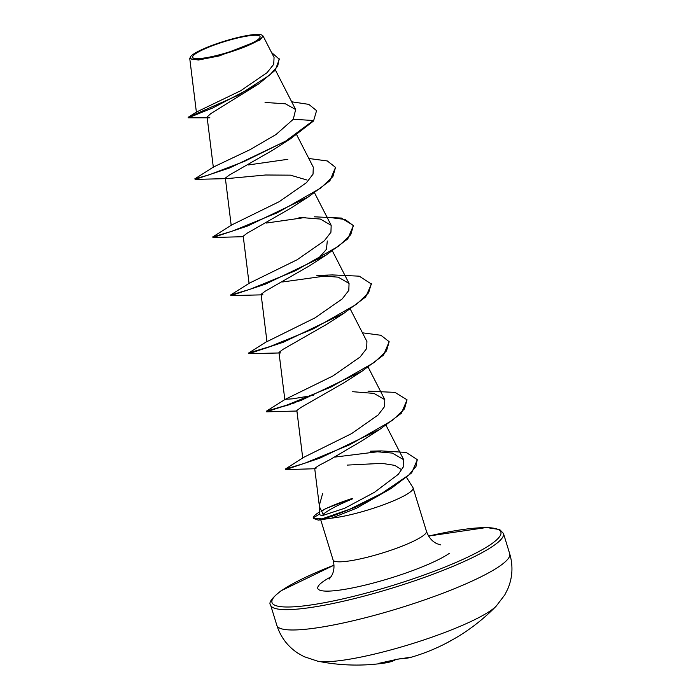 <?xml version="1.0" encoding="UTF-8"?>
<svg xmlns="http://www.w3.org/2000/svg" width="700" height="700" viewBox="0 0 700 700"><rect width="100%" height="100%" fill="white"/><g stroke="black" fill="none" stroke-linecap="round" stroke-linejoin="round"><path stroke-width="1.05" d="M317.45 661.106L317.45 661.106A97.44 15.61 -17.1 0 0 401.634 646.879A97.44 15.61 -17.1 0 0 490.761 610.558A97.44 15.61 -17.1 0 0 496.221 606.113L504.831 594.834L507.903 588.665C512.601 577.299 513.205 565.67 509.714 553.796A121.809 19.504 -17.1 0 1 499.826 566.029A121.809 19.504 -17.1 0 1 371.928 616.035A121.809 19.504 -17.1 0 1 276.876 625.424C280.674 637.201 287.709 646.485 297.981 653.249L303.993 656.626L317.45 661.106A194.889 194.889 0 0 0 385.402 662.926A194.758 85.75 -100.8 0 1 379.391 663.346L380.266 663.04A192.334 165.847 -70.2 0 0 397.626 659.199L400.374 658.7A194.758 87.386 75.9 0 0 411.801 657.072A194.889 194.889 0 0 0 423.255 653.301A141.216 51.695 117.8 0 0 423.999 653.021A141.216 9.922 -153.9 0 1 423.885 653.074A194.889 194.889 0 0 0 445.602 643.536A194.758 172.393 -121.7 0 0 453.25 639.327L455.709 637.919A1.032 0.91 61.4 0 1 455.683 637.936L455.683 637.936A1.032 0.91 61.4 0 1 455.648 637.954M257.215 40.11A35.289 5.652 162.9 0 1 212.643 56.438A35.289 5.652 162.9 0 1 195.492 53.769A35.289 5.652 162.9 0 1 240.065 37.441A35.289 5.652 162.9 0 1 257.215 40.11M259.438 39.62A37.826 6.055 162.9 0 1 216.843 55.895A37.826 6.055 162.9 0 1 190.383 56.98A37.826 6.055 162.9 0 1 193.27 54.259A37.826 6.055 162.9 0 1 230.072 39.532A37.826 6.055 162.9 0 1 261.739 35.026A37.826 6.055 162.9 0 1 259.438 39.62M261.739 35.026L263.078 35.989L260.041 40.005L219.266 55.921L198.354 60.025L189.779 58.616L190.383 56.98M321.029 511.683L325.316 508.778L352.476 498.391A46.847 7.499 -17.1 0 0 323.575 509.793M319.559 511.989A46.847 7.499 -17.1 0 0 317.074 513.572A46.847 7.499 -17.1 0 0 313.215 517.843L319.629 514.036L319.34 505.356L322.691 493.29M352.249 498.995C339.316 504.359 329.98 509.171 324.249 513.441L323.033 514.421M319.629 513.923C319.585 515.095 320.915 515.532 323.619 515.209L319.445 506.721L319.34 505.356M347.358 465.089L382.016 463.356L394.817 465.386L401.686 469.779M417.27 459.83L411.696 472.824L391.142 488.451L355.267 507.316L318.342 520.126L331.695 518.122A48.834 7.822 -17.1 0 0 409.132 492.817A48.834 7.822 -17.1 0 0 413.105 487.918A48.834 7.822 -17.1 0 0 412.956 487.602L406.604 477.549M258.773 83.869L210.84 113.584L207.095 116.961L209.895 117.81L188.265 117.828L212.765 107.957L258.773 83.869L275.275 70.192L279.309 59.229L271.539 52.482M313.539 121.004L316.566 110.644L313.539 121.004L290.386 138.88L272.808 150.15L229.355 175.044L225.348 178.089L227.194 178.605L265.606 175L290.404 175.157L306.871 179.979M308.831 158.489L327.294 160.956L335.536 167.379L329.901 180.766L308.262 196.98L290.684 208.259L247.257 233.144L243.224 236.197L249.078 283.526M327.294 240.993L326.436 249.34L317.406 259.551M314.361 216.816L341.373 218.059L353.412 225.487L347.777 238.875L326.139 255.089L308.56 266.368L265.134 291.252L261.109 294.306L262.938 294.822L230.93 295.61L230.72 294.928L249.515 283.089L297.194 259.717L324.301 240.835L330.925 232.277L331.179 225.321L320.346 219.065L299.005 217.367M316.873 275.467L332.246 274.925L359.249 276.168L371.438 284.078L365.654 296.984L344.015 313.197L326.436 324.476L282.984 349.37L278.976 352.415L280.805 352.931L248.579 353.675L248.596 353.036L272.256 345.861M362.46 332.815L380.931 335.283L389.165 341.705L383.53 355.092L361.891 371.306L344.312 382.585L300.86 407.488L296.852 410.524L302.75 458.185M367.999 391.142L395.001 392.385L407.041 399.805L401.415 413.201L379.767 429.415L362.197 440.694L330.111 459.559L318.771 465.544L314.703 468.335L316.05 468.702L285.652 469.621L285.434 468.991L303.459 457.468L351.61 433.598L378.158 414.951L384.589 406.525L384.79 399.656L373.949 393.4L352.634 391.694M323.619 515.209L344.759 508.235L374.535 492.266L398.274 474.329L403.76 466.314L403.664 459.716L392.411 453.101L370.396 451.176L381.194 450.905L406.158 452.427L417.2 459.585L415.975 466.532L408.94 474.889L381.762 493.395L348.241 509.933L331.686 516.416L322.639 518.936L313.267 518.367L313.215 517.843M313.6 395.316L292.644 398.825L285.276 399.306L332.946 375.944L360.054 357.061L366.678 348.504L366.922 341.539L350.35 309.19M261.1 294.306L266.963 341.635L315.061 317.835L342.169 298.953L348.81 290.377L349.055 283.43L338.196 277.174L316.873 275.476M335.536 167.379L332.885 176.593L320.766 188.037L277.366 212.73L232.05 231.236L212.678 236.976L231.639 224.98L279.291 201.626L306.408 182.744L313.031 174.186L313.294 167.213L296.721 134.855M293.291 119.263L313.39 120.514L285.705 141.076L244.79 161.192L209.099 174.86L194.801 178.867L213.763 166.871L250.031 149.66L276.027 134.505L293.291 119.263L295.645 109.541L285.416 103.81L265.046 102.445M188.265 117.828L188.143 117.32L196.7 111.93L240.66 90.755L267.076 72.66L273.726 64.286L274.059 57.418L263.078 35.989M316.566 110.644L308.779 104.37L291.681 101.789M188.143 117.32L238.63 95.078L269.588 75.197L277.699 66.141L279.16 58.748M391.142 488.451L356.431 508.252L331.695 518.122M290.386 138.88L229.749 167.886L195.178 179.393L194.801 178.867M308.262 196.98L247.625 225.995L213.054 237.501L212.678 236.976M326.961 217.088L345.152 219.494L353.483 225.733M326.139 255.089L265.501 284.104L230.93 295.61M282.634 281.969L327.521 275.704M344.015 313.197L283.386 342.213L248.806 353.719M249.76 353.054L266.639 347.856M361.891 371.306L301.254 400.321L266.455 411.784L272.58 409.439L290.281 404.46M379.767 429.415L319.848 458.159L285.652 469.621M334.749 457.1L380.363 451.43M318.342 520.126L313.267 518.367M248.351 164.955L287.858 159.303M266.227 223.064L305.716 217.411M353.412 225.487L350.752 234.701L338.642 246.155L295.225 270.839L249.909 289.345L230.554 295.085M371.289 283.596L368.637 292.801L356.527 304.255L313.119 328.947L267.803 347.454L248.43 353.194M389.165 341.705L386.505 350.919L374.395 362.373L330.977 387.065L285.661 405.571L271.451 410.165L266.473 411.145L294.648 402.85M407.041 399.805L404.469 408.914L392.604 420.227L349.869 444.692L304.658 463.286L285.32 469.105M411.801 657.072L397.688 659.19L380.31 663.04A1.032 0.473 -99.3 0 1 380.266 663.04M379.855 663.119A1.032 0.927 90.5 0 1 379.391 663.346M445.602 643.536L453.267 639.319A1.032 0.481 59.5 0 0 453.267 639.319A1.032 0.481 59.5 0 0 453.276 639.31M428.592 536.051L486.509 527.511L499.73 529.585L503.457 533.452A121.809 19.504 162.9 0 1 493.561 545.694A121.809 19.504 162.9 0 1 365.671 595.7A121.809 19.504 162.9 0 1 270.62 605.089L276.876 625.424M428.61 536.077A119.735 19.18 162.9 0 1 491.155 544.145A119.735 19.18 162.9 0 1 339.929 599.541A119.735 19.18 162.9 0 1 281.724 590.494A119.735 19.18 162.9 0 1 334.005 565.18L281.146 590.747C271.836 598.001 268.328 602.779 270.62 605.089M413.105 487.918L426.449 531.282A48.834 7.822 162.9 0 1 422.476 536.183A48.834 7.822 162.9 0 1 371.201 556.238A48.834 7.822 162.9 0 1 333.095 560C334.688 566.239 334.11 571.637 331.38 576.196L329.149 579.101M449.242 553.42A71.811 11.498 162.9 0 1 358.54 586.644A71.811 11.498 162.9 0 1 323.636 581.219A71.811 11.498 162.9 0 1 331.021 576.782M394.24 660.485A194.758 85.75 -100.8 0 1 385.402 662.926L394.433 660.433A1.032 0.927 67.7 0 1 394.24 660.485M453.267 639.319L455.683 637.936A192.334 90.361 48.3 0 0 457.485 636.904A194.889 194.889 0 0 0 496.221 606.113M394.905 659.942A1.032 0.927 67.7 0 1 394.433 660.433L395.15 659.155M426.449 531.282C428.645 537.337 432.154 541.476 436.975 543.716L440.457 544.863M320.766 519.925L333.095 560M275.398 70.044L295.654 109.541M207.095 116.961L213.325 167.309M225.348 178.089L231.201 225.418M314.598 192.964L331.179 225.321M332.474 251.072L349.055 283.43M278.976 352.415L284.839 399.744M368.226 367.299L384.808 399.648M386.102 425.408L403.69 459.707M314.694 468.335L319.445 506.721M196.394 112.227L189.77 58.616M503.457 533.452L509.714 553.796M227.194 178.605L195.178 179.393M243.285 236.696L213.054 237.501M296.914 411.023L266.683 411.828M285.276 399.306L266.473 411.145M267.391 341.197L248.596 353.036M266.306 411.303L266.455 411.784M417.2 459.585L417.349 460.075M380.31 663.04L379.558 663.171M457.485 636.904L455.683 637.936"/></g></svg>
